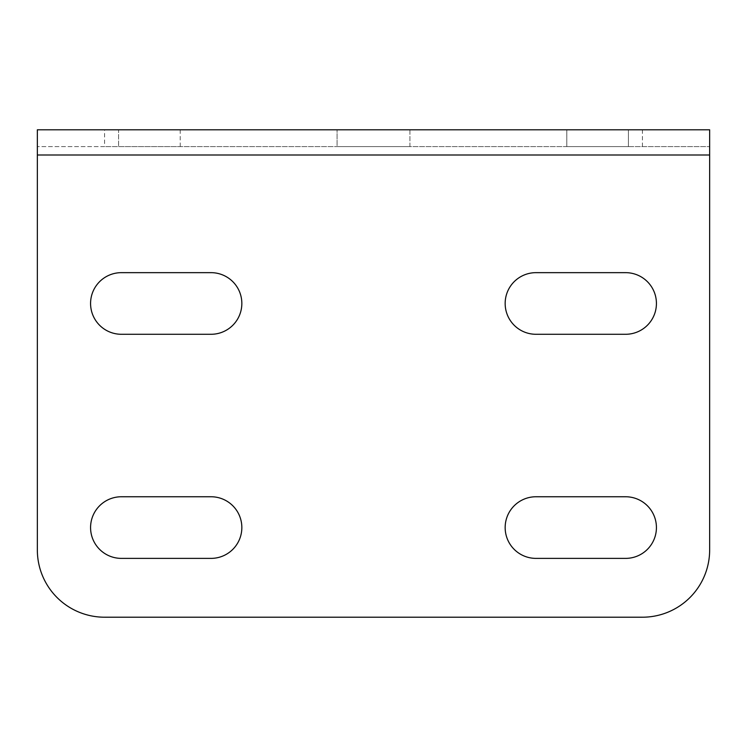 <?xml version="1.0" encoding="UTF-8"?>
<svg xmlns="http://www.w3.org/2000/svg" width="747" height="747" viewBox="0 0 747 747"><rect width="100%" height="100%" fill="white"/><g stroke="black" fill="none" stroke-linecap="round" stroke-linejoin="round"><path stroke-width="0.56" stroke-dasharray="3.73 2.8" d="M409.916 146.599L409.916 129.791L337.084 129.791L409.916 129.791L409.916 146.599L337.084 146.599L337.084 129.791L337.084 146.599L409.916 146.599M628.414 146.599L628.414 129.791L566.786 129.791L628.414 129.791L628.414 146.599L566.786 146.599L566.805 129.791L566.786 146.599L628.414 146.599M566.805 146.599L566.786 129.791L566.786 146.599M118.568 146.599L180.232 146.599L118.568 146.599L118.568 129.791L180.214 129.791L118.568 129.791L118.586 146.599L118.568 129.791M180.214 129.791L180.232 146.599M37.35 155.002L37.35 549.979A67.23 67.23 0 0 0 104.58 617.209L642.42 617.209A67.23 67.23 0 0 0 709.65 549.979L709.65 155.002L37.35 155.002L37.35 129.791L104.58 129.791L104.58 146.599L37.35 146.599L709.65 146.599L104.58 146.599M642.42 146.599L642.42 129.791L709.65 129.791L709.65 155.002M642.42 129.791L104.58 129.791M535.972 272.655A30.814 30.814 0 0 0 505.159 303.469A30.814 30.814 0 0 0 535.972 334.282L625.612 334.282A30.814 30.814 0 0 0 656.426 303.469A30.814 30.814 0 0 0 625.612 272.655L535.972 272.655M535.972 496.755A30.814 30.814 0 0 0 505.159 527.569A30.814 30.814 0 0 0 535.972 558.382L625.612 558.382A30.814 30.814 0 0 0 656.426 527.569A30.814 30.814 0 0 0 625.612 496.755L535.972 496.755M121.388 496.755A30.814 30.814 0 0 0 90.574 527.569A30.814 30.814 0 0 0 121.388 558.382L211.028 558.382A30.814 30.814 0 0 0 241.841 527.569A30.814 30.814 0 0 0 211.028 496.755L121.388 496.755M121.388 272.655A30.814 30.814 0 0 0 90.574 303.469A30.814 30.814 0 0 0 121.388 334.282L211.028 334.282A30.814 30.814 0 0 0 241.841 303.469A30.814 30.814 0 0 0 211.028 272.655L121.388 272.655"/><path stroke-width="1.12" d="M37.35 155.002L37.35 129.791L709.65 129.791L709.65 549.979A67.23 67.23 0 0 1 642.42 617.209L104.58 617.209A67.23 67.23 0 0 1 37.35 549.979L37.35 155.002L709.65 155.002M535.972 334.282A30.814 30.814 0 0 1 505.159 303.469A30.814 30.814 0 0 1 535.972 272.655L625.612 272.655A30.814 30.814 0 0 1 656.426 303.469A30.814 30.814 0 0 1 625.612 334.282L535.972 334.282M535.972 558.382A30.814 30.814 0 0 1 505.159 527.569A30.814 30.814 0 0 1 535.972 496.755L625.612 496.755A30.814 30.814 0 0 1 656.426 527.569A30.814 30.814 0 0 1 625.612 558.382L535.972 558.382M121.388 558.382A30.814 30.814 0 0 1 90.574 527.569A30.814 30.814 0 0 1 121.388 496.755L211.028 496.755A30.814 30.814 0 0 1 241.841 527.569A30.814 30.814 0 0 1 211.028 558.382L121.388 558.382M121.388 334.282A30.814 30.814 0 0 1 90.574 303.469A30.814 30.814 0 0 1 121.388 272.655L211.028 272.655A30.814 30.814 0 0 1 241.841 303.469A30.814 30.814 0 0 1 211.028 334.282L121.388 334.282"/></g></svg>

